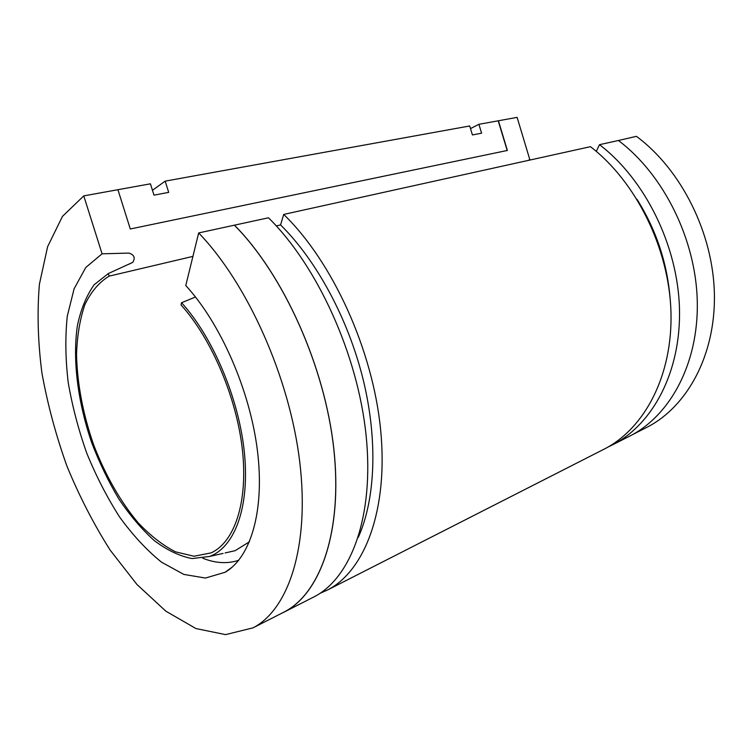 <?xml version="1.0" encoding="UTF-8"?>
<svg xmlns="http://www.w3.org/2000/svg" width="752" height="752" viewBox="0 0 752 752"><rect width="100%" height="100%" fill="white"/><g stroke="black" fill="none" stroke-linecap="round" stroke-linejoin="round"><path stroke-width="1.13" d="M192.926 256.385L109.134 276.134L108.316 273.568L132.737 262.363C135.51 257.861 134.241 254.778 128.921 253.095L102.075 253.809L83.773 195.887L117.923 189.701L130.293 228.984L507.384 150.456L498.426 120.762L517.113 117.378L529.793 159.556L528.092 160.449M195.482 297.002L181.561 302.718L181.025 304.917C211.556 338.644 236.786 397.836 242.435 450.251C248.104 502.74 234.408 542.286 211.058 552.889L194.025 556.245L175.526 551.836C162.808 545.332 150.372 535.659 138.189 522.809C120.433 501.706 105.073 474.653 93.624 444.78C82.936 413.938 77.24 383.84 76.525 354.474C77.136 335.881 79.9 319.318 84.816 304.795C90.964 291.832 99.067 282.273 109.134 276.134M234.549 225.28C283.41 274.518 324.77 366.158 333.803 448.624C342.903 531.232 320.465 593.384 284.369 611.968L314.298 596.721C351.052 577.799 374.364 516.37 366.111 435.54C357.924 354.831 317.288 265.616 268.464 217.789L198.669 232.941L185.772 285.544C220.618 323.407 249.955 390.279 257.419 450.561C264.892 510.918 250.604 557.58 225.121 572.253L205.428 578.053L183.808 574.406L161.558 562.205C146.8 550.276 132.813 535.217 119.606 517.009C107.104 497.439 96.171 476.185 86.79 453.259C78.481 429.806 72.286 406.165 68.188 382.354C65.424 358.873 65.123 336.811 67.285 316.16L74.1 288.796L85.784 267.477L102.075 253.809M632.582 434.6L647.369 427.07C687.206 406.503 715.566 355.254 714.4 294.192C713.234 233.214 681.312 169.557 636.427 136.338L618.059 140.577M181.561 302.718C213.305 337.676 239.352 399.688 244.503 453.785C249.692 507.967 234.351 547.541 209.507 556.471L192.051 558.567C179.606 556.16 167.01 550.163 154.282 540.594C141.752 529.258 129.964 515.411 118.91 499.055C108.485 481.609 99.433 462.865 91.763 442.825C77.785 402.235 72.324 359.512 77.465 325.287C80.943 309.025 86.518 295.498 94.188 284.707L108.316 273.568M198.669 232.941C247.558 283.551 289.764 377.786 299.775 462.16C309.852 546.695 288.401 609.646 253.048 627.835L225.591 634.622L195.943 628.55L165.891 611.207L136.911 584.445L110.168 550.135C93.718 524.2 79.308 496.188 66.937 466.108C55.921 435.361 47.583 404.285 41.905 372.889C37.901 341.803 37.055 312.287 39.386 284.35L47.611 246.694L62.444 216.407L83.773 195.887M647.369 427.07L645.423 428.057M507.196 150.494L498.2 120.809L478.902 124.306L481.6 133.198L472.425 134.937L469.699 125.969L165.177 181.138L168.702 192.362L153.991 195.144L150.428 183.817L117.923 189.701M596.28 151.387L599.504 144.675L618.426 140.502C663.602 174.492 695.901 239.371 697.283 301.317C698.664 363.338 670.37 415.132 630.514 435.709L628.578 436.696M234.53 225.337C283.382 274.565 324.732 366.177 333.756 448.624C342.846 531.203 320.418 593.337 284.341 611.902L282.573 612.805M284.369 611.968L280.693 613.764M314.298 596.721L312.512 597.643M276.294 225.91L280.571 224.933L283.711 214.423L590.461 146.678C636.145 181.73 669.158 248.498 670.963 311.977C672.767 375.539 644.605 428.255 604.74 448.831L602.794 449.828M283.711 214.423C332.497 261.621 372.795 349.746 380.615 429.655C388.502 509.696 364.823 570.787 327.787 589.859L319.948 593.375M152.468 190.284L165.177 181.138M599.504 144.675C645.028 179.39 677.815 245.547 679.47 308.527C681.143 371.591 652.933 424.015 613.068 444.592L607.879 447.12M470.498 128.583L478.902 124.306M637.057 199.393C656.12 229.708 667.137 262.692 670.117 298.365M280.571 224.933C316.583 260.427 348.355 319.083 363.272 380.014C378.077 440.982 375.257 499.93 358.234 537.445M249.476 541.778L235.103 550.69L225.121 552.946M238.732 560.287C227.499 563.981 215.533 563.295 202.843 558.247M327.787 589.859L604.74 448.831M613.068 444.592L630.514 435.709M253.048 627.835L284.341 611.902M209.507 556.471L223.09 553.406M128.799 264.262L132.737 262.363M232.293 567.046L225.121 572.253"/></g></svg>
